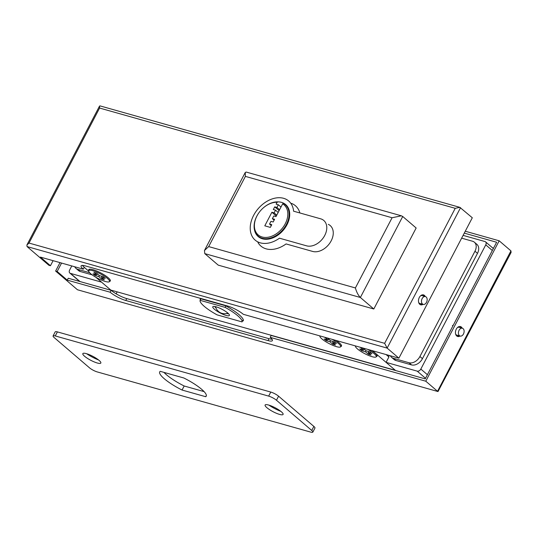 <?xml version="1.0" encoding="UTF-8"?>
<svg xmlns="http://www.w3.org/2000/svg" width="538" height="538" viewBox="0 0 538 538"><rect width="100%" height="100%" fill="white"/><g stroke="black" fill="none" stroke-linecap="round" stroke-linejoin="round"><path stroke-width="0.81" d="M226.121 315.436A9.368 2.065 27.6 0 1 216.135 310.554A9.368 2.065 27.6 0 1 213.203 306.478A9.368 2.065 27.6 0 1 216.041 306.801A9.368 2.065 27.6 0 1 224.373 310.614A9.368 2.065 27.6 0 1 229.383 314.932A9.368 2.065 27.6 0 1 226.121 315.436M214.844 306.519A7.808 1.722 -152.4 0 0 215.953 307.958M200.123 300.332A23.585 5.192 -152.4 0 0 217.09 314.871L242.039 321.906A23.585 5.192 -152.4 0 0 225.072 307.366L200.123 300.332L200.916 298.812M225.839 305.893L225.072 307.366M243.237 319.612L242.039 321.906M226.599 313.526A7.808 1.722 -152.4 0 0 228.415 313.614M285.221 223.835A19.832 14.001 -49.4 0 0 282.672 203.828L283.607 203.438A20.774 14.661 130.6 0 1 285.12 204.521A20.774 14.661 130.6 0 1 286.391 224.46A20.774 14.661 130.6 0 1 258.092 236.061A20.774 14.661 130.6 0 1 256.828 216.121A20.774 14.661 130.6 0 1 259.383 212.1L259.43 212.039A19.832 14.001 -49.4 0 0 256.989 215.879A19.832 14.001 -49.4 0 0 262.14 237.002A19.832 14.001 -49.4 0 0 285.221 223.835M254.38 229.423A21.083 14.882 -49.4 0 0 258.227 236.585A21.083 14.882 -49.4 0 0 286.949 224.81A21.083 14.882 -49.4 0 0 285.665 204.568A21.083 14.882 -49.4 0 0 277.991 201.871M253.606 215.408A25.77 18.191 -49.4 0 0 255.18 240.143A25.77 18.191 -49.4 0 0 279.471 238.193L306.566 245.832A15.615 11.022 -49.4 0 0 323.486 237.547A15.615 11.022 -49.4 0 0 323.782 220.472A15.615 11.022 -49.4 0 0 320.682 218.825L293.587 211.192A25.77 18.191 -49.4 0 0 288.711 201.01A25.77 18.191 -49.4 0 0 253.606 215.408M282.672 203.828L276.001 216.592L273.775 215.967L272.363 218.663L274.588 219.289L273.176 221.992L270.957 221.367L269.545 224.064L271.764 224.689L270.352 227.392L264.797 225.826L271.898 212.241L274.124 212.866L275.537 210.163L273.311 209.538L274.723 206.841L276.942 207.466L278.354 204.763L276.135 204.137L277.117 202.268A19.832 14.001 -49.4 0 0 261.589 209.524A19.832 14.001 -49.4 0 0 259.43 212.039M261.589 209.524L261.643 209.47A20.774 14.661 130.6 0 1 278.052 201.871L277.117 202.268M272.363 218.663L274.124 220.176M269.545 224.064L271.307 225.577M271.898 212.241L276.303 216.014M274.124 212.866L276.761 215.133M275.537 210.163L278.173 212.429M274.723 206.841L279.128 210.614M276.942 207.466L279.585 209.733M278.354 204.763L280.997 207.029M88.81 270.527A12.179 2.683 27.6 0 1 89.295 269.269A12.179 2.683 27.6 0 1 92.98 269.686A12.179 2.683 27.6 0 1 103.821 274.642A12.179 2.683 27.6 0 1 110.33 280.264A12.179 2.683 27.6 0 1 109.57 281.381M335.961 340.426A12.179 2.683 27.6 0 1 341.495 345.436A12.179 2.683 27.6 0 1 340.736 346.553M371.523 350.453A12.179 2.683 27.6 0 1 377.064 355.463A12.179 2.683 27.6 0 1 376.304 356.58M242.658 320.722L243.277 320.897A24.203 5.326 -152.4 0 0 225.637 305.786L200.291 298.637A24.203 5.326 -152.4 0 0 200.331 299.922M95.851 277.252L110.801 290.069L395.316 370.285L372.491 350.729M84.251 267.312L88.669 271.105M389.209 355.443L388.564 356.681L386.096 354.562L388.9 356.963L386.076 362.363L417.192 371.139A3.12 2.206 -49.4 0 0 420.83 369.068L485.76 244.857A3.12 2.206 -49.4 0 0 485.572 241.865A3.12 2.206 -49.4 0 0 484.953 241.535L463.097 235.375M71.783 265.947L69.631 270.049A3.12 2.206 -49.4 0 0 69.826 273.048A3.12 2.206 -49.4 0 0 70.444 273.378L101.561 282.147L111.09 290.312M117.163 291.858L116.141 293.815M395.598 370.527L386.076 362.363M460.172 336.055A4.062 2.737 -74.3 0 1 459.089 330.278A4.062 2.737 -74.3 0 1 462.377 328.241A4.062 2.737 -74.3 0 1 463.46 334.017A4.062 2.737 -74.3 0 1 460.172 336.055L456.843 335.113A4.062 2.737 -74.3 0 1 455.646 334.185M460.01 336.008A5.151 3.47 -74.3 0 1 457.656 336.485A5.151 3.47 -74.3 0 1 456.285 329.148A5.151 3.47 -74.3 0 1 460.454 326.559A5.151 3.47 -74.3 0 1 462.209 328.193M459.876 326.472A5.151 3.47 -74.3 0 1 461.1 327.877M111.137 290.325L68.239 278.233L67.25 280.123L110.149 292.215L111.137 290.325A12.495 2.751 -152.4 0 0 126.753 298.59L269.007 338.698A12.495 2.751 -152.4 0 0 271.999 339.222M464.274 233.122L496.641 242.248L425.215 378.88L271.179 335.45L270.19 337.339L425.78 381.207L499.183 240.802L510.945 250.876L511.1 252.443L438.006 391.563L77.459 289.76L55.616 271.044L57.169 271.482L61.574 263.069M425.78 381.207L437.542 391.281L510.945 250.876M270.19 337.339A12.495 2.751 27.6 0 1 272.369 340.621A12.495 2.751 27.6 0 1 268.018 340.588L125.764 300.48A12.495 2.751 27.6 0 1 110.149 292.215M67.25 280.123L57.169 271.482M60.014 262.625L55.616 271.044M499.183 240.802L465.262 231.232M438.006 391.563L77.459 289.76M458.894 335.699A5.151 3.47 -74.3 0 1 457.118 336.257M457.542 327.474A4.062 2.737 -74.3 0 1 459.042 327.299L462.377 328.241M425.417 296.572A4.062 2.737 105.7 0 0 422.128 298.61A4.062 2.737 105.7 0 0 423.211 304.387A4.062 2.737 105.7 0 0 426.5 302.349A4.062 2.737 105.7 0 0 425.417 296.572L422.081 295.631A4.062 2.737 105.7 0 0 420.581 295.799M425.249 296.525A5.151 3.47 105.7 0 0 423.493 294.891A5.151 3.47 105.7 0 0 419.317 297.474A5.151 3.47 105.7 0 0 420.696 304.811A5.151 3.47 105.7 0 0 423.05 304.34M420.158 304.589A5.151 3.47 105.7 0 0 421.933 304.024M82.448 265.409A12.495 2.751 27.6 0 0 84.258 267.292L83.269 269.182L40.37 257.09L50.451 265.725L48.897 265.288L27.055 246.572L26.9 245.005L29.012 243.062L384.65 343.331L455.229 208.32L99.591 108.051L99.523 106.094L99.994 105.885L459.876 207.352L455.229 208.32M83.269 269.182A12.495 2.751 -152.4 0 1 81.09 265.9A12.495 2.751 -152.4 0 1 85.441 265.933L227.695 306.041A12.495 2.751 -152.4 0 1 243.31 314.306L398.9 358.173L472.303 217.769L459.876 207.352M398.9 358.173L387.138 348.099L384.65 343.331M50.451 265.725L53.094 260.674M424.139 296.209A5.151 3.47 105.7 0 0 422.915 294.804M418.685 302.517A4.062 2.737 105.7 0 0 419.882 303.445L423.211 304.387M299.881 212.961A26.55 18.743 -49.4 0 0 295.436 205.745A26.55 18.743 -49.4 0 0 291.502 203.404M257.971 242.537A26.55 18.743 -49.4 0 0 260.883 246.068A26.55 18.743 -49.4 0 0 286.075 243.936L312.639 251.428A15.932 11.244 -49.4 0 0 329.902 242.974A15.932 11.244 -49.4 0 0 330.204 225.556A15.932 11.244 -49.4 0 0 328.315 224.353M373.809 309L416.156 227.998L402.72 216.484L360.373 297.487L373.809 309L218.22 265.133L204.776 253.62L204.467 250.486L208.683 246.592L355.389 287.951L392.088 217.749L401.388 215.812L402.72 216.484M204.776 253.62L360.373 297.487C358.241 295.328 356.58 292.147 355.389 287.951M392.088 217.749L245.389 176.39L245.254 172.469L246.202 172.059L401.388 215.812M74.748 266.781A9.368 6.617 -49.4 0 0 75.959 268.375A9.368 6.617 -49.4 0 0 77.822 269.363L89.658 272.699M77.822 269.363L80.344 271.522L92.153 274.851M390.373 355.773A9.368 6.617 -49.4 0 0 391.59 357.366A9.368 6.617 -49.4 0 0 393.453 358.348L409.014 362.74A9.368 6.617 -49.4 0 0 419.916 356.519L474.967 251.212A9.368 6.617 -49.4 0 0 474.395 242.214A9.368 6.617 -49.4 0 0 472.532 241.232L461.644 238.159M393.453 358.348L395.975 360.507L411.53 364.899L409.014 362.74M419.916 356.519L422.438 358.678L477.488 253.371L474.967 251.212M395.975 360.507A9.368 6.617 130.6 0 1 394.112 359.525L391.59 357.366M80.344 271.522A9.368 6.617 130.6 0 1 78.481 270.533L75.959 268.375M474.395 242.214L476.917 244.373A9.368 6.617 130.6 0 1 477.488 253.371M422.438 358.678A9.368 6.617 130.6 0 1 411.53 364.899M88.73 270.681A11.715 2.576 27.6 0 1 96.363 271.972A11.715 2.576 27.6 0 1 107.445 278.462A11.715 2.576 27.6 0 1 109.49 281.535A11.715 2.576 27.6 0 1 101.864 280.251A11.715 2.576 27.6 0 1 90.774 273.761A11.715 2.576 27.6 0 1 88.73 270.681L89.369 269.471A11.715 2.576 27.6 0 1 89.638 269.202M101.453 277.352L105.233 278.415L103.215 276.687L99.436 275.624L96.578 273.176L93.915 272.423L96.766 274.871L92.993 273.802L95.004 275.53L98.784 276.599L101.642 279.047L104.311 279.794L101.453 277.352L101.978 276.337M110.189 279.942A11.715 2.576 27.6 0 1 110.129 280.318L109.49 281.535M102.193 277.985L101.642 279.047M99.342 275.537L98.784 276.599M95.535 274.521L95.004 275.53M97.324 273.808L96.766 274.871M341.354 345.12A11.715 2.576 27.6 0 1 341.294 345.497L340.655 346.714A11.715 2.576 27.6 0 1 336.58 346.68A11.715 2.576 27.6 0 1 325.16 341.294A11.715 2.576 27.6 0 1 319.881 335.894M332.114 339.344A11.715 2.576 27.6 0 1 340.655 346.714M329.949 341.771L332.807 344.219L335.477 344.972L332.618 342.524L336.398 343.587L334.38 341.865L330.601 340.796L327.743 338.348L325.08 337.595L327.938 340.043L324.158 338.98L326.169 340.709L329.949 341.771L330.507 340.715M326.7 339.7L326.169 340.709M328.489 338.987L327.938 340.043M333.143 341.516L332.618 342.524M333.358 343.163L332.807 344.219M376.923 355.147A11.715 2.576 27.6 0 1 376.856 355.524L376.223 356.741A11.715 2.576 27.6 0 1 372.141 356.707A11.715 2.576 27.6 0 1 360.722 351.321A11.715 2.576 27.6 0 1 355.443 345.921M367.676 349.37A11.715 2.576 27.6 0 1 376.223 356.741M365.517 351.798L368.369 354.246L371.038 354.999L368.18 352.551L371.96 353.614L369.942 351.892L366.163 350.823L363.311 348.375L360.642 347.622L363.5 350.07L359.72 349.007L361.738 350.736L365.517 351.798L366.069 350.742M362.262 349.727L361.738 350.736M364.051 349.014L363.5 350.07M368.712 351.543L368.18 352.551M368.927 353.19L368.369 354.246M86.605 353.715A14.835 3.262 -152.4 0 0 98.602 359.989M97.291 363.009A10.148 2.233 27.6 0 1 88.266 358.873A10.148 2.233 27.6 0 1 82.839 354.192A10.148 2.233 27.6 0 1 86.376 353.648A10.148 2.233 27.6 0 1 97.19 358.94A10.148 2.233 27.6 0 1 100.364 363.358A10.148 2.233 27.6 0 1 97.291 363.009M268.872 405.107A14.835 3.262 -152.4 0 0 280.87 411.375M279.558 414.395A10.148 2.233 27.6 0 1 270.527 410.265A10.148 2.233 27.6 0 1 265.099 405.578A10.148 2.233 27.6 0 1 268.637 405.04A10.148 2.233 27.6 0 1 279.457 410.326A10.148 2.233 27.6 0 1 282.632 414.744A10.148 2.233 27.6 0 1 279.558 414.395M57.391 331.899L55.273 335.947A6.248 1.372 -152.4 0 0 53.101 335.934L55.212 331.879A6.248 1.372 27.6 0 1 57.391 331.899L270.775 392.061A6.248 1.372 27.6 0 1 278.583 396.19L313.862 426.419A6.248 1.372 27.6 0 1 314.952 428.06L312.834 432.115A6.248 1.372 -152.4 0 0 311.744 430.474L313.862 426.419M204.09 391.61L184.178 385.995A26.234 5.777 27.6 0 1 163.956 372.383M312.834 432.115A6.248 1.372 -152.4 0 1 310.661 432.095L97.277 371.933A6.248 1.372 -152.4 0 1 89.469 367.804L54.19 337.575A6.248 1.372 -152.4 0 1 53.101 335.934M278.583 396.19L276.465 400.238L311.744 430.474M276.465 400.238A6.248 1.372 -152.4 0 0 268.657 396.109L270.775 392.061M55.273 335.947L268.657 396.109M205.711 396.714L182.059 390.043A26.234 5.777 27.6 0 1 159.712 371.866A26.234 5.777 27.6 0 1 160.216 371.328L183.875 377.999A26.234 5.777 27.6 0 1 206.215 396.176A26.234 5.777 27.6 0 1 205.711 396.714L206.37 395.457M184.178 385.995L182.059 390.043M70.444 273.378L79.974 281.535M420.83 369.068L427.401 374.697M492.331 250.493L485.76 244.857M425.524 378.281L417.192 371.139M492.579 247.863L493.561 248.146M126.753 298.59L125.764 300.48M269.007 338.698L268.018 340.588M460.541 207.688L387.138 348.099L27.055 246.572M99.591 108.051L29.012 243.062M245.389 176.39L208.683 246.592M215.523 306.66A9.368 9.368 0 0 0 227.91 313.136M69.826 273.048L79.617 281.441M485.572 241.865L493.359 248.529M452.377 325.423L453.057 325.611M99.523 106.094L26.9 245.005M204.467 250.486L245.254 172.469"/></g></svg>
